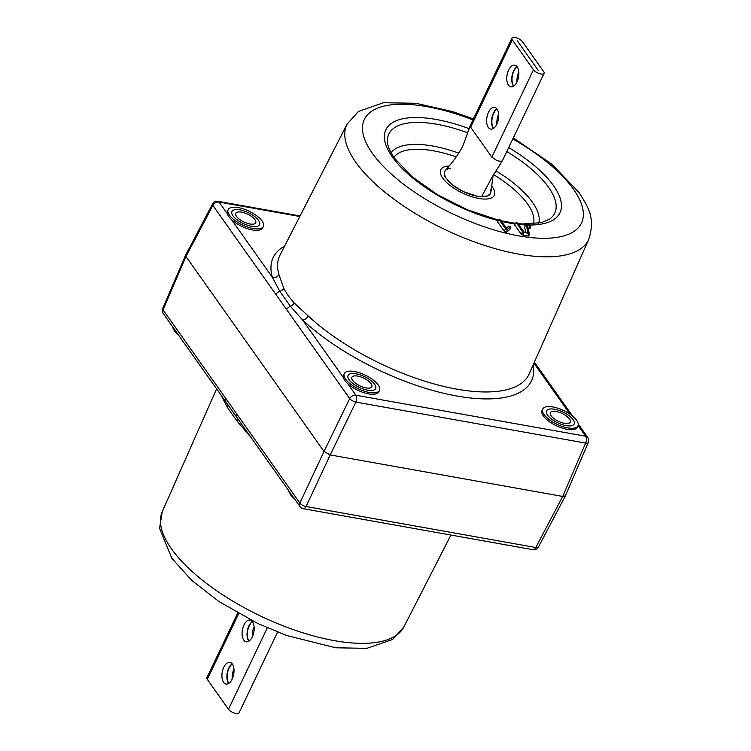 <?xml version="1.0" encoding="UTF-8"?>
<svg xmlns="http://www.w3.org/2000/svg" width="751" height="751" viewBox="0 0 751 751"><rect width="100%" height="100%" fill="white"/><g stroke="black" fill="none" stroke-linecap="round" stroke-linejoin="round"><path stroke-width="1.13" d="M345.563 379.095A19.507 7.651 25.5 0 0 364.028 391.121A19.507 7.651 25.5 0 0 379.471 390.407A19.507 7.651 25.5 0 0 378.166 384.916A19.507 7.651 25.5 0 0 359.701 372.9A19.507 7.651 25.5 0 0 344.258 373.613A19.507 7.651 25.5 0 0 345.563 379.095M344.258 373.613L343.582 375.021A19.507 7.651 25.5 0 0 343.451 377.659A19.507 7.651 25.5 0 0 344.887 380.513A19.507 7.651 25.5 0 0 347.657 383.592A19.507 7.651 25.5 0 0 365.878 393.28A19.507 7.651 25.5 0 0 378.795 391.815L379.471 390.407M294.401 498.711A19.507 7.651 -154.5 0 1 290.468 494.599A19.507 7.651 -154.5 0 1 288.882 490.91M250.534 436.772A5.088 2.929 -47 0 1 250.505 436.847L237.504 421.64L231.937 413.942L227.187 407.08L221.235 395.524A5.088 4.431 164.4 0 0 221.263 395.448M178.278 334.768A19.507 7.651 -154.5 0 1 174.345 330.656A19.507 7.651 -154.5 0 1 172.758 326.967M544.043 414.524A19.507 7.651 25.5 0 0 562.508 426.54A19.507 7.651 25.5 0 0 577.951 425.826A19.507 7.651 25.5 0 0 576.646 420.344A19.507 7.651 25.5 0 0 558.181 408.319A19.507 7.651 25.5 0 0 542.738 409.032A19.507 7.651 25.5 0 0 544.043 414.524M542.738 409.032L542.062 410.44A19.507 7.651 25.5 0 0 543.367 415.932A19.507 7.651 25.5 0 0 561.832 427.948A19.507 7.651 25.5 0 0 577.284 427.244L577.951 425.826M278.903 274.613L283.812 288.365L288.253 295.866L294.129 302.925L308.173 315.936A138.043 54.11 25.5 0 0 437.889 384.963A138.043 54.11 25.5 0 0 529.183 373.923L588.737 239.334A133.847 52.467 -154.5 0 1 483.203 244.976A133.847 52.467 -154.5 0 1 355.814 162.272A133.847 52.467 -154.5 0 1 347.131 124.084L280.01 255.077A138.043 54.11 25.5 0 0 278.903 274.613A5.088 4.431 -15.6 0 1 272.322 277.232A143.122 56.109 -154.5 0 1 284.61 246.103M229.44 215.161A19.507 7.651 25.5 0 0 247.905 227.177A19.507 7.651 25.5 0 0 263.348 226.464A19.507 7.651 25.5 0 0 262.043 220.982A19.507 7.651 25.5 0 0 243.577 208.956A19.507 7.651 25.5 0 0 228.135 209.67A19.507 7.651 25.5 0 0 229.44 215.161M228.135 209.67L227.459 211.078A19.507 7.651 25.5 0 0 227.328 213.725A19.507 7.651 25.5 0 0 228.764 216.57A19.507 7.651 25.5 0 0 231.533 219.649A19.507 7.651 25.5 0 0 249.754 229.346A19.507 7.651 25.5 0 0 262.681 227.872L263.348 226.464M232.979 215.79A15.264 5.989 25.5 0 0 251.547 226.267A15.264 5.989 25.5 0 0 258.504 220.343A15.264 5.989 25.5 0 0 239.935 209.867A15.264 5.989 25.5 0 0 232.979 215.79M500.626 220.034L499.199 219.78L505.705 228.961L507.15 229.496L510.305 226.811L508.84 225.995L506.343 228.107L500.626 220.034M499.171 219.508L497.481 221.245A1.624 0.638 25.5 0 0 497.547 221.78L504.052 230.961A1.624 0.638 25.5 0 0 505.461 231.918A1.624 0.638 25.5 0 0 506.812 231.993L509.967 229.308A1.624 0.638 25.5 0 0 510.051 229.139A1.624 0.638 25.5 0 0 510.013 228.914M529.474 224.784L526.132 224.465L527.944 232.688L523.945 231.975L517.636 223.066L516.181 222.54L522.715 231.993L528.77 233.477L529.22 233.279L527.446 225.216L530.122 225.694L529.474 224.784M528.056 227.985L529.408 228.229A1.624 0.638 25.5 0 0 530.281 227.975L530.582 225.563M523.757 232.575L523.043 235.11L528.056 236.002A1.624 0.638 25.5 0 0 528.929 235.748A1.624 0.638 25.5 0 0 528.929 235.636L529.211 233.392M526.132 224.465L524.414 226.333L525.728 232.294M516.181 222.54L514.501 224.286A1.624 0.638 25.5 0 0 514.557 224.812L521.063 233.993A1.624 0.638 25.5 0 0 523.043 235.11L523.025 235.11M522.715 231.993L521.063 233.993M523.729 232.575L523.297 233.786L522.349 232.444M525.278 225.967A1.624 0.638 25.5 0 0 524.414 226.333M533.257 364.704A143.122 56.109 -154.5 0 1 453.538 395.401A143.122 56.109 -154.5 0 1 302.672 320.076L290.477 306.38L279.785 291.285A5.088 3.83 144.7 0 0 275.936 294.467L212.871 205.445L185.966 256.542L185.638 255.077L212.571 203.943A5.088 2.028 27.8 0 0 212.871 205.445A5.088 3.83 144.7 0 1 219.085 202.085A5.088 2.685 -79.9 0 0 217.968 201.306A5.088 5.088 0 0 0 212.571 203.943M343.451 377.659L302.672 320.076A5.088 2.929 133 0 0 308.173 315.936M547.582 415.153A15.264 5.989 25.5 0 0 566.151 425.629A15.264 5.989 25.5 0 0 573.107 419.706A15.264 5.989 25.5 0 0 554.538 409.239A15.264 5.989 25.5 0 0 547.582 415.153M236.8 414.008A5.088 3.83 144.7 0 0 236.95 417.603L300.015 506.625A5.088 3.83 144.7 0 1 299.865 503.039L324.019 451.445L185.966 256.542L163.051 309.891L299.865 503.039A5.088 2.169 -154.9 0 0 306.051 506.521L330.205 454.937L562.715 496.43L585.62 443.081L355.871 402.076L330.205 454.937L324.019 451.445L349.684 398.584A5.088 1.821 25.9 0 0 355.871 402.076A5.088 2.685 100.1 0 0 355.899 395.223A5.088 3.83 144.7 0 0 349.684 398.584L275.936 294.467M347.657 383.592L355.899 395.223L585.649 436.228A5.088 3.83 144.7 0 1 587.789 437.514A5.088 5.088 0 0 1 588.315 442.461A5.088 1.962 -156.8 0 1 585.62 443.081A5.088 2.685 100.1 0 0 585.649 436.228L578.073 425.535M588.315 442.461L565.39 495.867L562.715 496.43L535.801 547.526A5.088 2.028 27.8 0 0 538.42 547.057L565.362 495.923M163.202 313.486A5.088 3.83 144.7 0 1 163.051 309.891A5.088 1.962 -156.8 0 1 162.685 308.539A5.088 5.088 0 0 0 163.202 313.486L236.95 417.603M226.567 402.865L237.26 417.96M226.117 398.922A5.088 3.83 144.7 0 0 226.267 402.508M349.102 379.734A15.264 5.989 25.5 0 0 367.671 390.21A15.264 5.989 25.5 0 0 374.627 384.287A15.264 5.989 25.5 0 0 356.058 373.81A15.264 5.989 25.5 0 0 349.102 379.734M294.129 302.925A5.088 3.652 136.1 0 1 290.477 306.38A5.088 3.83 144.7 0 0 286.619 309.562M283.812 288.365A5.088 3.962 -25.7 0 1 279.785 291.285L272.322 277.232L231.533 219.649M518.81 71.936A11.03 5.83 -79.9 0 0 517.045 81.85M517.167 66.801A11.03 5.83 -79.9 0 0 513.872 70.998A11.03 5.83 -79.9 0 0 513.722 86.102M490.891 192.04L490.506 193.486L487.643 195.908L481.551 196.687L492.609 176.307M502.447 160.639L501.03 161.409L497.124 160.714L491.83 157.119L470.67 127.248L470.821 125.004M476.735 196.105L463.311 191.571L452.468 184.953L445.512 177.565L444.179 173.256L445.146 170.693C453.839 160.874 459.884 152.293 463.283 144.962L470.257 125.53L511.91 38.198A6.111 2.394 -154.5 0 1 515.102 37.55A6.111 2.394 -154.5 0 1 522.527 41.737L543.686 71.617A6.111 2.394 -154.5 0 1 544.1 73.335A6.111 2.394 -154.5 0 1 539.265 73.551A6.111 2.394 -154.5 0 1 533.482 69.796L512.323 39.916A6.111 2.394 -154.5 0 1 511.91 38.198M480.424 196.621L479.495 196.527M478.171 196.349L477.42 196.227M252.345 636.801A11.03 5.83 100.1 0 1 254.11 626.897M252.467 621.753A11.03 5.83 -79.9 0 0 249.172 625.958A11.03 5.83 -79.9 0 0 249.022 641.063M232.19 679.064A11.03 5.83 100.1 0 1 233.955 669.15M232.312 664.006A11.03 5.83 -79.9 0 0 229.017 668.212A11.03 5.83 -79.9 0 0 228.867 683.316M277.579 632.089L239.081 712.802A6.111 2.394 -154.5 0 1 235.898 713.45A6.111 2.394 -154.5 0 1 228.473 709.263L207.304 679.383A6.111 2.394 -154.5 0 1 206.9 677.665L237.71 613.079M248.853 641.166A11.03 5.83 100.1 0 1 248.891 625.902A11.03 5.83 100.1 0 1 252.345 621.593M252.317 636.857A11.03 5.83 100.1 0 1 246.187 641.795A11.03 5.83 100.1 0 1 243.925 625.02A11.03 5.83 100.1 0 1 250.055 620.082A11.03 5.83 100.1 0 1 252.317 636.857M228.698 683.429A11.03 5.83 100.1 0 1 228.736 668.165A11.03 5.83 100.1 0 1 232.19 663.856M232.162 679.12A11.03 5.83 100.1 0 1 226.032 684.048A11.03 5.83 100.1 0 1 223.77 667.273A11.03 5.83 100.1 0 1 229.9 662.344A11.03 5.83 100.1 0 1 232.162 679.12M513.553 86.215A11.03 5.83 100.1 0 1 513.59 70.951A11.03 5.83 100.1 0 1 517.054 66.642M508.624 70.059A11.03 5.83 -79.9 0 0 510.887 86.834A11.03 5.83 -79.9 0 0 517.017 81.906A11.03 5.83 -79.9 0 0 514.764 65.13A11.03 5.83 -79.9 0 0 508.624 70.059M493.398 128.468A11.03 5.83 100.1 0 1 493.435 113.204A11.03 5.83 100.1 0 1 496.899 108.895M488.479 112.321A11.03 5.83 -79.9 0 0 490.732 129.097A11.03 5.83 -79.9 0 0 496.862 124.159A11.03 5.83 -79.9 0 0 494.609 107.384A11.03 5.83 -79.9 0 0 488.479 112.321M498.655 114.199A11.03 5.83 -79.9 0 0 496.89 124.103M497.012 109.055A11.03 5.83 -79.9 0 0 493.717 113.251A11.03 5.83 -79.9 0 0 493.567 128.355M538.439 70.678L517.279 40.807L538.439 70.678M449.089 166.009A29.683 11.64 25.5 0 0 440.743 169.754A29.683 11.64 25.5 0 0 450.731 185.957A29.683 11.64 25.5 0 0 478.828 198.471A29.683 11.64 25.5 0 0 494.336 195.316A29.683 11.64 25.5 0 0 491.501 185.844M452.984 185.356A25.44 9.979 25.5 0 0 477.214 196.199A25.44 9.979 25.5 0 0 490.506 189.496M450.168 168.496A25.44 9.979 25.5 0 0 444.188 173.012M444.573 175.565A25.44 9.979 25.5 0 0 445.277 177.152M447.558 180.371A25.44 9.979 25.5 0 0 449.239 182.155M249.933 223.986A11.03 4.318 -154.5 0 1 239.503 219.339A11.03 4.318 -154.5 0 1 235.786 213.322A11.03 4.318 -154.5 0 1 241.55 212.148A11.03 4.318 -154.5 0 1 251.979 216.795A11.03 4.318 -154.5 0 1 255.697 222.812A11.03 4.318 -154.5 0 1 249.933 223.986M239.935 209.867A15.264 5.989 -154.5 0 1 258.504 220.343A15.264 5.989 -154.5 0 1 251.547 226.267A15.264 5.989 -154.5 0 1 232.979 215.79A15.264 5.989 -154.5 0 1 239.935 209.867M564.536 423.348A11.03 4.318 -154.5 0 1 554.107 418.701A11.03 4.318 -154.5 0 1 550.389 412.684A11.03 4.318 -154.5 0 1 556.153 411.51A11.03 4.318 -154.5 0 1 566.583 416.157A11.03 4.318 -154.5 0 1 570.3 422.184A11.03 4.318 -154.5 0 1 564.536 423.348M554.538 409.239A15.264 5.989 -154.5 0 1 573.107 419.706A15.264 5.989 -154.5 0 1 566.151 425.629A15.264 5.989 -154.5 0 1 547.582 415.153A15.264 5.989 -154.5 0 1 554.538 409.239M366.056 387.929A11.03 4.318 -154.5 0 1 355.627 383.282A11.03 4.318 -154.5 0 1 351.909 377.265A11.03 4.318 -154.5 0 1 357.673 376.091A11.03 4.318 -154.5 0 1 368.103 380.738A11.03 4.318 -154.5 0 1 371.82 386.756A11.03 4.318 -154.5 0 1 366.056 387.929M356.058 373.81A15.264 5.989 -154.5 0 1 374.627 384.287A15.264 5.989 -154.5 0 1 367.671 390.21A15.264 5.989 -154.5 0 1 349.102 379.734A15.264 5.989 -154.5 0 1 356.058 373.81M403.869 626.916L392.698 639.448L366.77 648.366L335.669 647.775L286.638 635.496L257.734 623.471L219.01 601.56L191.768 580.41L171.857 558.368L159.55 528.3L162.263 511.666A133.847 52.467 25.5 0 0 171.444 548.793A133.847 52.467 25.5 0 0 297.48 631.047A133.847 52.467 25.5 0 0 403.869 626.916L450.938 535.05M472.933 119.916A120.282 47.153 25.5 0 0 372.383 153.326A120.282 47.153 25.5 0 0 518.659 235.852A120.282 47.153 25.5 0 0 573.445 189.205A120.282 47.153 25.5 0 0 512.802 138.935M508.69 147.553A96.438 37.803 -154.5 0 1 553.515 185.647A96.438 37.803 -154.5 0 1 530.075 225.009M525.719 224.915A96.438 37.803 -154.5 0 1 518.547 224.352M514.876 223.892A96.438 37.803 -154.5 0 1 501.593 221.404M498.138 220.569A96.438 37.803 -154.5 0 1 392.313 156.875A96.438 37.803 -154.5 0 1 469.168 128.665M518.021 223.62L522.489 223.976L541.509 222.643L549.525 219.179A91.894 36.02 25.5 0 0 548.596 187.309A91.894 36.02 25.5 0 0 506.784 151.552M467.732 132.824A91.894 36.02 25.5 0 0 387.46 141.873C387.657 146.257 389.985 151.683 394.444 158.161L411.886 176.56L437.476 194.678L467.713 209.895L498.542 220.156M391.093 152.838A81.981 32.133 -154.5 0 1 458.805 153.129M495.942 170.852A81.981 32.133 -154.5 0 1 532.468 202.282A81.981 32.133 -154.5 0 1 538.73 223.254M533.407 223.929A77.428 30.35 25.5 0 0 527.549 203.943A77.428 30.35 25.5 0 0 493.623 174.607M456.204 156.893A77.428 30.35 25.5 0 0 393.909 157.4M499.199 219.78L497.547 221.78M510.305 226.811L509.967 229.308M507.15 229.496L506.812 231.993M505.705 228.961L504.052 230.961M530.122 225.694L529.408 228.229M528.77 233.477L528.056 236.002M516.219 222.812L514.557 224.812M523.137 234.772A81.981 32.133 -154.5 0 1 522.377 234.913M300.015 506.625A5.088 5.088 0 0 0 303.273 508.69A5.088 2.685 100.1 0 0 306.051 506.521L535.801 547.526A5.088 2.685 100.1 0 1 533.032 549.694A5.088 5.088 0 0 0 538.42 547.057M227.187 407.08A5.088 4.187 146.1 0 0 227.253 403.916M237.804 418.805A5.088 3.426 -36.4 0 1 237.504 421.64M570.065 414.233L533.923 363.202M299.78 216.485L219.085 202.085L227.328 213.725M228.473 709.263L267.309 627.836M512.323 39.916L470.67 127.248M533.482 69.796L491.83 157.119M207.304 679.383L238.677 613.623M588.737 239.334C595.721 217.715 588.033 207.182 579.143 192.631L551.863 164.187L513.29 137.921M515.43 223.319L501.142 220.766M510.351 226.727L510.051 229.139M529.23 233.345L528.929 235.748M473.412 118.911L452.243 111.477L415.894 103.3L383.423 102.737L358.499 111.411L347.131 124.084M162.685 308.539L185.61 255.133M303.273 508.69L533.032 549.694M162.263 511.666L216.598 388.868M587.789 437.514L578.242 424.033M572.713 416.232L534.393 362.132M217.968 201.306L300.053 215.95M490.882 192.087L493.125 175.218M544.1 73.335L502.438 160.658M502.381 160.761L492.703 176.138"/></g></svg>

